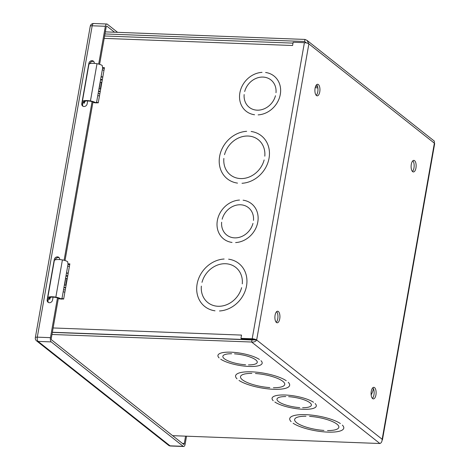 <?xml version="1.0" encoding="UTF-8"?>
<svg xmlns="http://www.w3.org/2000/svg" width="470" height="470" viewBox="0 0 470 470"><rect width="100%" height="100%" fill="white"/><g stroke="black" fill="none" stroke-linecap="round" stroke-linejoin="round"><path stroke-width="0.7" d="M411.297 164.324A5.787 2.509 -87.8 0 1 413.841 160.382A5.787 2.509 -87.8 0 1 416.132 166.263A5.787 2.509 -87.8 0 1 413.4 171.95A5.787 2.509 -87.8 0 1 411.297 164.324M412.431 171.444A5.787 2.509 92.2 0 0 414.152 166.186A5.787 2.509 92.2 0 0 412.836 160.811M371.277 391.275A5.787 2.509 -87.8 0 1 373.82 387.327A5.787 2.509 -87.8 0 1 376.112 393.208A5.787 2.509 -87.8 0 1 373.386 398.901A5.787 2.509 -87.8 0 1 371.277 391.275M372.416 398.39A5.787 2.509 92.2 0 0 374.138 393.132A5.787 2.509 92.2 0 0 372.816 387.762M275.085 315.159A5.787 2.509 -87.8 0 1 277.629 311.216A5.787 2.509 -87.8 0 1 279.92 317.097A5.787 2.509 -87.8 0 1 277.188 322.784A5.787 2.509 -87.8 0 1 275.085 315.159M276.219 322.279A5.787 2.509 92.2 0 0 277.94 317.021A5.787 2.509 92.2 0 0 276.624 311.645M315.1 88.213A5.787 2.509 -87.8 0 1 317.644 84.271A5.787 2.509 -87.8 0 1 319.935 90.146A5.787 2.509 -87.8 0 1 317.209 95.839A5.787 2.509 -87.8 0 1 315.1 88.213M316.24 95.334A5.787 2.509 92.2 0 0 317.961 90.07A5.787 2.509 92.2 0 0 316.639 84.7M317.579 86.545A22.454 6.116 10 0 1 315.652 86.251A22.448 6.116 -170 0 0 317.573 86.545M315.235 87.561A27.442 7.479 -170 0 0 317.867 87.966A27.442 7.479 10 0 1 315.235 87.567M371.165 394.929A27.442 23.57 -51.6 0 0 373.456 388.784M373.462 388.784A27.442 23.57 128.4 0 1 371.165 394.935M244.153 94.546L244.153 94.546A17.46 14.999 -51.6 0 0 249.247 107.319A17.46 14.999 -51.6 0 0 275.473 95.727L275.473 95.727A17.466 14.999 128.4 0 1 249.247 107.319A17.466 14.999 128.4 0 1 244.153 94.546M254.552 114.745L254.552 114.751A22.454 19.288 128.4 0 1 246.151 111.231A22.454 19.288 128.4 0 1 241.304 87.908A22.454 19.288 128.4 0 1 262.019 72.362L262.019 72.368A22.448 19.282 -51.6 0 0 241.304 87.908A22.448 19.282 -51.6 0 0 246.151 111.231A22.448 19.282 -51.6 0 0 254.552 114.745M258.142 114.886L258.142 114.88A22.448 19.282 -51.6 0 0 278.857 99.34A22.448 19.282 -51.6 0 0 274.01 76.017A22.448 19.282 -51.6 0 0 265.615 72.503L265.615 72.498A22.454 19.288 128.4 0 1 274.016 76.017A22.454 19.288 128.4 0 1 278.863 99.34A22.454 19.288 128.4 0 1 258.142 114.886M244.694 91.521L244.688 91.515A17.466 14.999 128.4 0 1 270.92 79.929A17.466 14.999 128.4 0 1 276.007 92.702L276.007 92.702A17.46 14.999 -51.6 0 0 270.914 79.929A17.46 14.999 -51.6 0 0 244.694 91.521M223.861 158.431L223.861 158.431A22.448 19.282 -51.6 0 0 230.4 174.905A22.448 19.282 -51.6 0 0 264.134 159.953L264.134 159.953A22.454 19.288 128.4 0 1 230.4 174.911A22.454 19.288 128.4 0 1 223.861 158.431M237.52 183.112L237.52 183.112A27.442 23.57 128.4 0 1 227.304 178.823A27.442 23.57 128.4 0 1 221.364 150.335A27.442 23.57 128.4 0 1 246.65 131.318L246.65 131.324A27.442 23.57 -51.6 0 0 221.37 150.341A27.442 23.57 -51.6 0 0 227.304 178.817A27.442 23.57 -51.6 0 0 237.52 183.112M242.009 183.282L242.009 183.282A27.442 23.57 -51.6 0 0 267.295 164.265A27.442 23.57 -51.6 0 0 261.355 135.783A27.442 23.57 -51.6 0 0 251.145 131.494L251.145 131.488A27.442 23.57 128.4 0 1 261.361 135.777A27.442 23.57 128.4 0 1 267.295 164.265A27.442 23.57 128.4 0 1 242.009 183.282M224.531 154.648L224.525 154.648A22.454 19.288 128.4 0 1 258.265 139.69A22.454 19.288 128.4 0 1 264.804 156.175L264.798 156.175A22.448 19.282 -51.6 0 0 258.259 139.696A22.448 19.282 -51.6 0 0 224.531 154.648M221.64 222.239L221.64 222.239A17.46 14.999 -51.6 0 0 226.734 235.012A17.46 14.999 -51.6 0 0 252.954 223.426L252.96 223.426A17.466 14.999 128.4 0 1 226.728 235.018A17.466 14.999 128.4 0 1 221.64 222.239M232.033 242.438L232.033 242.444A22.454 19.288 128.4 0 1 223.632 238.93A22.454 19.288 128.4 0 1 218.785 215.601A22.454 19.288 128.4 0 1 239.506 200.061L239.506 200.061A22.448 19.282 -51.6 0 0 218.791 215.601A22.448 19.282 -51.6 0 0 223.638 238.925A22.448 19.282 -51.6 0 0 232.033 242.438M235.623 242.579L235.623 242.579A22.448 19.282 -51.6 0 0 256.344 227.039A22.448 19.282 -51.6 0 0 251.497 203.716A22.448 19.282 -51.6 0 0 243.102 200.197L243.102 200.197A22.454 19.288 128.4 0 1 251.497 203.71A22.454 19.288 128.4 0 1 256.35 227.039A22.454 19.288 128.4 0 1 235.623 242.579M222.175 219.214L222.175 219.214A17.466 14.999 128.4 0 1 248.401 207.623A17.466 14.999 128.4 0 1 253.495 220.401L253.489 220.401A17.46 14.999 -51.6 0 0 248.401 207.628A17.46 14.999 -51.6 0 0 222.175 219.214M201.342 286.124L201.348 286.124A22.448 19.282 -51.6 0 0 207.887 302.604A22.448 19.282 -51.6 0 0 241.615 287.652L241.621 287.652A22.454 19.288 128.4 0 1 207.881 302.61A22.454 19.288 128.4 0 1 201.342 286.124L201.348 286.13M215.007 310.805L215.007 310.811A27.442 23.57 128.4 0 1 204.785 306.522A27.442 23.57 128.4 0 1 198.851 278.034A27.442 23.57 128.4 0 1 224.137 259.017L224.137 259.017A27.442 23.57 -51.6 0 0 198.851 278.034A27.442 23.57 -51.6 0 0 204.791 306.516A27.442 23.57 -51.6 0 0 215.007 310.805M219.49 310.981L219.496 310.976A27.442 23.57 -51.6 0 0 244.776 291.964A27.442 23.57 -51.6 0 0 238.842 263.482A27.442 23.57 -51.6 0 0 228.626 259.187L228.626 259.187A27.442 23.57 128.4 0 1 238.842 263.476A27.442 23.57 128.4 0 1 244.782 291.964A27.442 23.57 128.4 0 1 219.49 310.981L219.496 310.976M202.012 282.347L202.012 282.347A22.454 19.288 128.4 0 1 235.746 267.389A22.454 19.288 128.4 0 1 242.285 283.868L242.285 283.868A22.448 19.282 -51.6 0 0 235.746 267.395A22.448 19.282 -51.6 0 0 202.012 282.347M248.477 364.896L248.477 364.896A17.46 4.759 -170 0 0 257.249 362.346A17.46 4.759 -170 0 0 234.507 353.845L234.507 353.845A17.466 4.759 10 0 1 257.255 362.352A17.466 4.759 10 0 1 248.477 364.896M260.991 360.713L260.991 360.713A22.454 6.116 10 0 1 262.166 363.216A22.454 6.116 10 0 1 245.105 366.183A22.454 6.116 10 0 1 220.718 359.192L220.718 359.192A22.448 6.116 -170 0 0 245.105 366.183A22.448 6.116 -170 0 0 262.16 363.216A22.448 6.116 -170 0 0 260.991 360.713M259.393 359.444L259.387 359.444A22.448 6.116 -170 0 0 235 352.453A22.448 6.116 -170 0 0 217.945 355.42A22.448 6.116 -170 0 0 219.114 357.923L219.114 357.923A22.454 6.116 10 0 1 217.939 355.42A22.454 6.116 10 0 1 235 352.453A22.454 6.116 10 0 1 259.393 359.444M245.599 364.791L245.599 364.791A17.466 4.759 10 0 1 222.856 356.284A17.466 4.759 10 0 1 231.628 353.734L231.634 353.74A17.46 4.759 -170 0 0 222.856 356.284A17.46 4.759 -170 0 0 245.599 364.791M273.405 387.738L273.405 387.738A22.454 6.116 10 0 0 284.738 384.46A22.448 6.116 -170 0 0 255.439 373.521L255.439 373.521A22.454 6.116 10 0 1 284.738 384.46A22.448 6.116 -170 0 1 273.399 387.732M288.228 382.28L288.233 382.286A27.442 7.479 10 0 1 289.649 385.324A27.442 7.479 10 0 1 268.822 388.954A27.442 7.479 10 0 1 239.013 380.424L239.018 380.424A27.442 7.479 -170 0 0 268.822 388.948A27.442 7.479 -170 0 0 289.643 385.324A27.442 7.479 -170 0 0 288.228 382.28M286.23 380.7L286.23 380.7A27.442 7.479 -170 0 0 256.42 372.17A27.442 7.479 -170 0 0 235.599 375.794A27.442 7.479 -170 0 0 237.015 378.838L237.009 378.838A27.442 7.479 10 0 1 235.593 375.794A27.442 7.479 10 0 1 256.42 372.17A27.442 7.479 10 0 1 286.23 380.7M269.804 387.597L269.809 387.597A22.454 6.116 10 0 1 240.511 376.664A22.454 6.116 10 0 1 251.844 373.386L251.844 373.386A22.448 6.116 -170 0 0 240.511 376.664A22.448 6.116 -170 0 0 269.804 387.597M302.604 407.725L302.604 407.725A17.46 4.759 -170 0 0 311.375 405.175A17.46 4.759 -170 0 0 288.633 396.674L288.633 396.668A17.466 4.759 10 0 1 311.375 405.175A17.466 4.759 10 0 1 302.604 407.725M315.112 403.536L315.117 403.542A22.454 6.116 10 0 1 316.292 406.045A22.454 6.116 10 0 1 299.231 409.006A22.454 6.116 10 0 1 274.844 402.014L274.844 402.014A22.448 6.116 -170 0 0 299.231 409.006A22.448 6.116 -170 0 0 316.287 406.039A22.448 6.116 -170 0 0 315.112 403.536M313.514 402.273L313.514 402.273A22.448 6.116 -170 0 0 289.126 395.282A22.448 6.116 -170 0 0 272.071 398.243A22.448 6.116 -170 0 0 273.24 400.745L273.24 400.745A22.454 6.116 10 0 1 272.065 398.243A22.454 6.116 10 0 1 289.126 395.282A22.454 6.116 10 0 1 313.514 402.273M299.725 407.613L299.725 407.613A17.466 4.759 10 0 1 276.977 399.112A17.466 4.759 10 0 1 285.754 396.562L285.76 396.562A17.46 4.759 -170 0 0 276.983 399.112A17.46 4.759 -170 0 0 299.725 407.613M327.525 430.561L327.525 430.561A22.448 6.116 -170 0 0 338.858 427.283A22.448 6.116 -170 0 0 309.565 416.349L309.565 416.349A22.454 6.116 10 0 1 338.858 427.283A22.454 6.116 10 0 1 327.525 430.561M342.354 425.109L342.36 425.109A27.442 7.479 10 0 1 343.776 428.152A27.442 7.479 10 0 1 322.949 431.777A27.442 7.479 10 0 1 293.139 423.247L293.145 423.247A27.442 7.479 -170 0 0 322.949 431.777A27.442 7.479 -170 0 0 343.77 428.152A27.442 7.479 -170 0 0 342.354 425.109M340.356 423.523L340.351 423.523A27.442 7.479 -170 0 0 310.547 414.998A27.442 7.479 -170 0 0 289.726 418.623A27.442 7.479 -170 0 0 291.142 421.661L291.136 421.661A27.442 7.479 10 0 1 289.72 418.623A27.442 7.479 10 0 1 310.547 414.992A27.442 7.479 10 0 1 340.356 423.523M323.93 430.426L323.936 430.426A22.454 6.116 10 0 1 294.637 419.487A22.454 6.116 10 0 1 305.97 416.209L305.97 416.214A22.448 6.116 -170 0 0 294.637 419.487A22.448 6.116 -170 0 0 323.93 430.426M60.16 298.926L59.161 298.891L59.238 298.468M68.085 263.817L69.86 263.882L63.656 299.061L61.793 298.99M69.742 264.545L67.991 264.475M85.188 101.021L85.058 101.743L84.6 101.726M50.59 297.222L50.466 297.945L50.008 297.927M102.683 67.621L104.452 67.686L98.248 102.865L96.391 102.795M104.334 68.344L102.583 68.279M94.752 102.73L93.759 102.695L93.83 102.272M53.128 327.96L241.521 335.087L240.946 338.347L252.19 338.77L304.401 42.676L293.157 42.253L292.575 45.508A3.431 1.486 -87.8 0 1 292.634 45.196M240.946 338.347L241.827 339.04L253.072 339.469A1.24 0.335 -170 0 1 254.681 339.904L256.661 339.98A3.431 0.934 -170 0 0 252.19 338.77M241.985 339.046A3.431 1.486 92.2 0 0 242.32 339.434L242.508 339.587M244.247 339.651L243.971 339.123M243.09 339.087L243.002 339.604M172.625 435.666L379.878 443.51C381.329 443.022 382.087 441.618 382.163 439.28L434.368 143.186A3.431 0.934 10 0 1 434.662 143.667L382.451 439.761A3.431 0.934 10 0 1 382.163 440.055M241.515 335.092A3.431 1.486 92.2 0 0 241.463 335.41M104.969 33.952L304.607 41.507L304.971 39.427L307.022 40.373L308.866 43.886A3.431 0.934 -170 0 0 304.401 42.676M105.339 31.872L304.971 39.427M307.022 40.373L434.298 141.082L434.368 143.186L308.866 43.886L256.661 339.98C255.674 341.584 253.988 342.266 251.614 342.025L51.982 334.47M379.878 443.51L251.614 342.025L251.985 339.945L52.346 332.39M256.661 339.98L382.163 439.28A3.431 0.934 10 0 1 382.451 439.761M306.452 42.946L304.607 41.507L306.422 42.94M251.985 339.945L254.681 339.904M93.671 23.5A3.355 1.457 -87.8 0 0 92.196 25.785A3.355 0.917 -170 0 0 90.246 26.267A3.355 3.355 0 0 1 93.671 23.5L106.825 23.999A3.355 1.457 -87.8 0 1 107.26 24.17L117.576 32.33M98.688 64.079L105.356 26.285A3.355 1.457 -87.8 0 1 106.825 23.999M186.537 436.189L185.121 444.215A3.355 1.457 -87.8 0 1 183.647 446.5A3.355 1.457 -87.8 0 1 183.218 446.324L170.058 445.83A3.355 2.879 -51.6 0 1 168.542 445.284L168.542 445.284A3.355 3.355 0 0 0 170.493 446.001A3.355 1.457 -87.8 0 1 170.058 445.83L38.082 341.402A3.355 2.879 128.4 0 1 36.56 340.856L36.56 340.856A3.355 3.355 0 0 1 35.338 337.642A3.355 0.917 10 0 1 37.294 337.16A3.355 1.457 -87.8 0 0 38.082 341.402L51.236 341.902A3.355 1.457 -87.8 0 1 50.449 337.654L57.469 297.839M58.392 298.127L51.3 338.329A1.24 0.535 92.2 0 0 51.588 339.892L183.57 444.32A1.24 0.535 92.2 0 0 183.729 444.385A1.24 0.535 92.2 0 0 184.275 443.545L185.574 436.154M64.096 260.28L92.067 101.643M183.218 446.324L51.236 341.902M65.019 260.539L92.984 101.931M99.611 64.343L106.202 26.955A1.24 0.535 92.2 0 1 106.749 26.114A1.24 0.535 92.2 0 1 106.907 26.173L114.545 32.219M53.069 297.146L52.57 299.983A2.996 2.573 128.4 0 1 50.742 302.416A2.996 2.573 128.4 0 1 48.016 302.228A2.996 2.573 128.4 0 1 47.176 299.778L54.262 259.61A2.996 2.573 128.4 0 1 56.089 257.178A2.996 2.573 128.4 0 1 58.815 257.366A2.996 2.573 128.4 0 1 59.684 259.569M87.667 100.944L87.167 103.788A2.996 2.573 128.4 0 1 85.334 106.214A2.996 2.573 128.4 0 1 82.614 106.032A2.996 2.573 128.4 0 1 81.774 103.582L88.859 63.415A2.996 2.573 128.4 0 1 90.687 60.983A2.996 2.573 128.4 0 1 93.413 61.165A2.996 2.573 128.4 0 1 94.282 63.374M59.197 257.754A2.996 2.573 -51.6 0 0 55.207 259.887M48.304 298.902L48.028 300.453A2.996 2.573 -51.6 0 0 48.48 302.51M93.794 61.552A2.996 2.573 -51.6 0 0 89.799 63.691M82.896 102.707L82.626 104.252A2.996 2.573 -51.6 0 0 83.078 106.314M100.098 82.432L100.269 82.373A2.438 0.664 10 0 1 101.526 82.285L100.345 88.983L98.959 88.9M100.139 82.197L101.526 82.285M82.79 103.318A2.039 0.558 -170 0 0 83.166 103.071A2.039 0.558 -170 0 0 82.996 102.789A7.861 2.139 10 0 1 82.332 101.69A7.861 2.139 10 0 1 90.44 100.944A6.286 1.716 10 0 1 95.71 102.777L94.364 102.548A5.105 1.392 -170 0 0 90.381 101.262A6.68 1.821 -170 0 0 83.496 101.896A6.68 1.821 -170 0 0 84.06 102.83A3.22 0.875 10 0 1 84.33 103.277L84.712 101.109M94.364 102.548L96.068 102.959L95.71 102.777L96.65 101.925L102.601 68.191L96.65 101.925M90.44 100.944L97.002 63.72A6.286 1.716 -170 0 1 102.272 65.547L102.601 68.191M98.265 102.789L96.432 102.719M98.283 102.689L96.573 102.272M96.485 102.589L97.131 102.748M97.778 95.575L99.464 95.986M102.795 77.104L101.068 76.915M101.126 76.592L102.812 76.998M103.993 70.3L102.307 69.889M101.661 77.056L101.05 77.033M97.002 63.72A7.861 2.139 -170 0 0 88.895 64.46L82.332 101.69M102.301 79.877L100.556 79.812M100.621 79.454L102.366 79.518M99.869 93.665L98.124 93.6M100.233 91.621L98.494 91.515M102.278 80.035L100.539 79.929M98.553 91.168L100.292 91.274M65.5 278.628L65.671 278.569A2.438 0.664 10 0 1 66.934 278.481L65.747 285.178L64.361 285.096M65.541 278.393L66.934 278.481M48.193 299.513A2.039 0.558 -170 0 0 48.575 299.272A2.039 0.558 -170 0 0 48.398 298.985A7.861 2.139 10 0 1 47.74 297.886A7.861 2.139 10 0 1 55.842 297.146A6.286 1.716 10 0 1 61.112 298.973L59.766 298.75A5.105 1.392 -170 0 0 55.789 297.463A6.68 1.821 -170 0 0 48.898 298.092A6.68 1.821 -170 0 0 49.462 299.026A3.22 0.875 10 0 1 49.732 299.472L50.114 297.31M59.766 298.75L61.476 299.155L61.112 298.973L62.058 298.121L68.003 264.387L62.058 298.121M55.842 297.146L62.41 259.916A6.286 1.716 -170 0 1 67.68 261.743L68.003 264.387M63.667 298.985L61.834 298.914M63.685 298.885L61.981 298.468M61.893 298.785L62.534 298.943M63.186 291.776L64.866 292.181M68.197 273.299L66.476 273.111M66.528 272.788L68.215 273.193M69.395 266.496L67.715 266.085M67.063 273.258L66.452 273.235M62.41 259.916A7.861 2.139 -170 0 0 54.303 260.662L47.74 297.886M67.709 276.072L65.965 276.007M66.029 275.649L67.768 275.72M65.277 289.867L63.532 289.796M65.636 287.816L63.902 287.711M67.68 276.231L65.941 276.125M63.961 287.37L65.7 287.476M48.234 299.502L47.981 300.935M82.832 103.306L82.579 104.734M292.575 45.508L104.187 38.375M242.32 339.434L52.37 332.249M50.449 337.654L37.294 337.16L92.196 25.785L105.356 26.285M182.501 443.474L184.275 443.545M106.907 26.173L106.584 26.161M54.262 259.61L54.825 260.057M47.176 299.778L48.028 300.453M88.859 63.415L89.423 63.861M81.774 103.582L82.626 104.252M100.269 82.373L99.117 88.912M84.06 102.83L84.342 101.215M65.671 278.569L64.519 285.108M49.462 299.026L49.75 297.41M227.621 179.07L227.304 178.817M261.673 136.03L261.355 135.783M205.102 306.763L204.791 306.516M239.16 263.729L238.842 263.482M293.004 43.123L104.61 35.996M170.493 446.001L183.647 446.5M168.542 445.284L36.56 340.856M35.338 337.642L90.246 26.267"/></g></svg>
